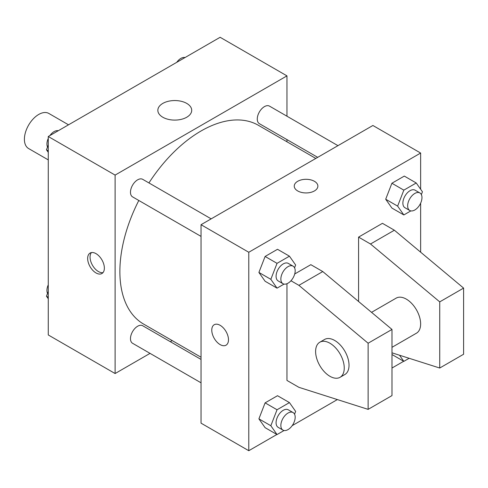 <?xml version="1.0" encoding="UTF-8"?>
<svg xmlns="http://www.w3.org/2000/svg" width="488" height="488" viewBox="0 0 488 488"><rect width="100%" height="100%" fill="white"/><g stroke="black" fill="none" stroke-linecap="round" stroke-linejoin="round"><path stroke-width="0.73" d="M68.521 124.812L48.849 113.454A20.252 11.694 120 0 0 33.239 118.883A20.252 11.694 120 0 0 24.4 139.263A20.252 11.694 120 0 0 28.597 148.535L48.269 159.893M150.042 353.373L115.107 373.54L48.269 334.957L48.269 136.506L220.131 37.283L286.962 75.872L286.962 116.217M172.191 340.581L170.3 341.679M138.812 200.47A114.772 66.264 120 0 0 119.877 271.56A114.772 66.264 120 0 0 143.649 324.105L201.038 357.234M315.809 158.441L258.42 125.312A114.772 66.264 120 0 0 148.938 182.933M286.962 139.605L286.962 141.788M115.107 373.54L115.107 175.094L286.962 75.872M337.958 145.656L269.498 106.128A10.126 5.85 120 0 0 261.69 108.842A10.126 5.85 120 0 0 257.274 119.035A10.126 5.85 120 0 0 259.366 123.671L317.7 157.349M201.038 359.424L142.703 325.746A10.126 5.85 120 0 0 134.895 328.454A10.126 5.85 120 0 0 130.479 338.648A10.126 5.85 120 0 0 132.571 343.284L201.038 382.812M201.038 236.399L132.571 196.871A10.126 5.85 -60 0 1 132.571 185.178A10.126 5.85 -60 0 1 142.703 179.334L211.164 218.856M115.107 175.094L48.269 136.506M162.803 117.236A16.934 9.778 180 0 1 157.844 110.325A16.934 9.778 180 0 1 174.777 100.546A16.934 9.778 180 0 1 191.711 110.325A16.934 9.778 180 0 1 181.255 119.353A16.934 9.778 180 0 1 162.803 117.236M104.365 268.119A11.816 6.82 60 0 1 101.919 273.524A11.816 6.82 60 0 1 90.103 266.704A11.816 6.82 60 0 1 90.103 253.059A11.816 6.82 60 0 1 99.204 256.224A11.816 6.82 60 0 1 104.365 268.119M102.992 272.615A11.816 6.82 60 0 1 92.507 265.313A11.816 6.82 60 0 1 91.427 252.583M276.897 434.479L248.776 450.717L201.038 423.157L201.038 224.706L372.893 125.483L420.638 153.043L420.638 189.234M403.692 361.272L391.992 368.031M337.36 399.574L292.184 425.652M420.638 203.167L420.638 252.174M314.412 190.942A11.816 6.82 180 0 1 301.541 192.418A11.816 6.82 180 0 1 294.246 186.117A11.816 6.82 180 0 1 306.061 179.297A11.816 6.82 180 0 1 317.877 186.117A11.816 6.82 180 0 1 314.412 190.942M248.776 450.717L248.776 252.266L201.038 224.706M248.776 252.266L420.638 153.043M317.877 186.123A11.816 6.82 0 0 0 306.061 179.303A11.816 6.82 0 0 0 294.246 186.123M220.131 344.601A11.816 6.82 60 0 1 212.414 334.189A11.816 6.82 60 0 1 214.226 324.721A11.816 6.82 60 0 1 226.036 331.541A11.816 6.82 60 0 1 226.036 345.187A11.816 6.82 60 0 1 220.131 344.601M214.226 324.721A11.816 6.82 -120 0 0 212.414 334.189A11.816 6.82 -120 0 0 220.137 344.601A11.816 6.82 -120 0 0 226.042 345.187M385.697 199.232L391.901 183.25L404.302 176.089L391.901 183.25L385.697 199.232L391.901 208.053L385.697 199.232L397.635 206.125L403.832 190.143L416.24 182.982L422.437 191.802L421.358 194.59M258.902 272.438L265.106 256.456L277.507 249.295L265.106 256.456L258.902 272.438L265.106 281.259L258.902 272.438L270.84 279.325L277.038 263.343L289.445 256.182L295.643 265.008L294.563 267.796M258.902 418.85L265.106 402.862L277.507 395.707L265.106 402.862L258.902 418.85L265.106 427.671L258.902 418.85L270.84 425.737L277.038 409.755L289.445 402.594L295.643 411.415L294.563 414.208M358.576 301.499L358.576 237.107L382.446 223.327L394.377 230.22L463.6 288.097L463.6 354.245L439.731 368.031L439.731 301.877L370.508 244L358.576 237.107M290.964 280.759L298.9 285.34L368.123 343.223L368.123 409.371L298.9 387.326L286.962 380.433L286.962 283.711M368.123 409.371L391.992 395.591L391.992 329.443L322.769 271.56L310.838 264.673L294.715 273.975M391.992 347.316L416.441 333.2A20.252 11.694 -120 0 0 416.441 309.813A20.252 11.694 -120 0 0 396.189 298.119L371.545 312.344M391.992 352.824L439.731 368.031M319.805 342.222L324.575 339.465A20.252 11.694 60 0 1 344.833 351.159A20.252 11.694 60 0 1 344.833 374.546L340.057 377.303A20.252 11.694 60 0 1 329.931 376.297A20.252 11.694 60 0 1 316.7 358.448A20.252 11.694 60 0 1 319.805 342.222A20.252 11.694 60 0 1 340.057 353.916A20.252 11.694 60 0 1 340.057 377.303M463.6 288.097L439.731 301.877M391.992 329.443L368.123 343.223M394.377 230.22L370.508 244M322.769 271.56L298.9 285.34M48.269 152.354L46.464 149.786L48.269 145.137M52.582 134.017L65.215 126.727M48.269 150.829L46.464 149.786M48.269 138.421A10.126 5.85 120 0 0 46.933 144.003A10.126 5.85 120 0 0 47.543 146.998M58.054 130.692A10.126 5.85 120 0 0 49.928 135.548M179.377 60.811L192.01 53.521M184.848 57.492A10.126 5.85 120 0 0 176.723 62.348M48.269 298.766L46.464 296.198L48.269 291.543M48.269 297.241L46.464 296.198M48.269 284.833A10.126 5.85 120 0 0 46.933 290.415A10.126 5.85 120 0 0 47.543 293.41M284.059 284.101L277.038 288.152L270.84 279.325M293.081 266.155L288.304 263.398A10.126 5.85 120 0 0 280.502 266.113A10.126 5.85 120 0 0 276.08 276.299A10.126 5.85 120 0 0 278.178 280.935L282.955 283.693A10.126 5.85 120 0 0 293.081 277.849A10.126 5.85 120 0 0 293.081 266.155A10.126 5.85 120 0 0 285.273 268.864A10.126 5.85 120 0 0 280.856 279.057A10.126 5.85 120 0 0 282.955 283.693M277.038 288.152L265.106 281.259M277.038 263.343L265.106 256.456M289.445 256.182L277.507 249.295M410.853 210.895L403.832 214.946L397.635 206.125M419.875 192.949L415.099 190.192A10.126 5.85 120 0 0 407.297 192.906A10.126 5.85 120 0 0 402.875 203.099A10.126 5.85 120 0 0 404.973 207.736L409.749 210.487A10.126 5.85 120 0 0 419.875 204.643A10.126 5.85 120 0 0 419.875 192.949A10.126 5.85 120 0 0 412.067 195.664A10.126 5.85 120 0 0 407.651 205.851A10.126 5.85 120 0 0 409.749 210.487M403.832 214.946L391.901 208.053M403.832 190.143L391.901 183.25M416.24 182.982L404.302 176.089M284.059 430.507L277.038 434.564L270.84 425.737M293.081 412.561L288.304 409.81A10.126 5.85 120 0 0 280.502 412.519A10.126 5.85 120 0 0 276.08 422.712A10.126 5.85 120 0 0 278.178 427.348L282.955 430.105A10.126 5.85 120 0 0 293.081 424.255A10.126 5.85 120 0 0 293.081 412.561A10.126 5.85 120 0 0 285.273 415.276A10.126 5.85 120 0 0 280.856 425.469A10.126 5.85 120 0 0 282.955 430.105M277.038 434.564L265.106 427.671M277.038 409.755L265.106 402.862M289.445 402.594L277.507 395.707M409.151 358.29L403.832 361.358L399.519 355.221M403.832 361.358L391.992 354.52"/></g></svg>
